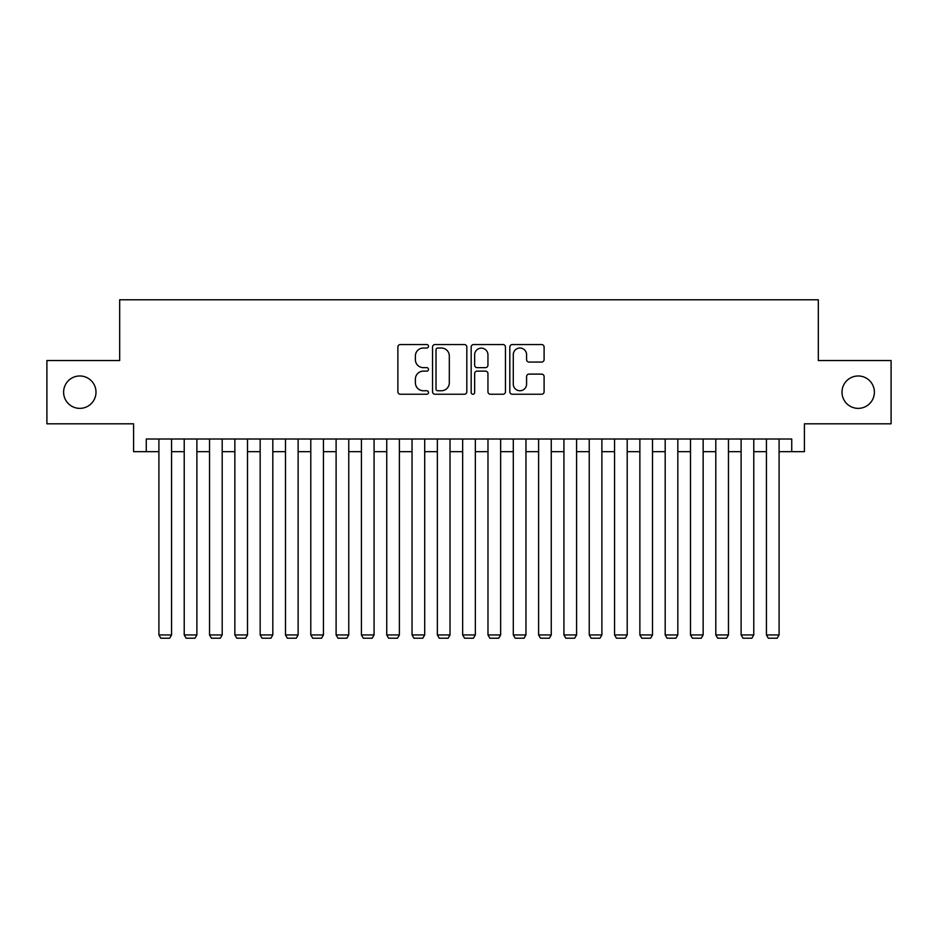 <?xml version="1.0" encoding="UTF-8"?>
<svg xmlns="http://www.w3.org/2000/svg" width="938" height="938" viewBox="0 0 938 938"><rect width="100%" height="100%" fill="white"/><g stroke="black" fill="none" stroke-linecap="round" stroke-linejoin="round"><path stroke-width="1.41" d="M428.502 346.286A1.735 1.735 0 0 0 426.755 344.551L400.362 344.551A2.486 2.486 0 0 0 397.876 347.025L397.876 391.756A2.486 2.486 0 0 0 400.362 394.241L426.755 394.241A1.735 1.735 0 0 0 428.502 392.494A1.735 1.735 0 0 0 426.755 390.759L423.343 390.759A7.95 7.95 0 0 1 415.393 382.81L415.393 379.081A7.95 7.95 0 0 1 423.343 371.131L426.755 371.131A1.735 1.735 0 0 0 428.502 369.396A1.735 1.735 0 0 0 426.755 367.649L423.343 367.649A7.95 7.95 0 0 1 415.393 359.7L415.393 355.971A7.95 7.95 0 0 1 423.343 348.021L426.755 348.021A1.735 1.735 0 0 0 428.502 346.286M841.996 392.178A16.204 16.204 0 0 0 858.188 408.37A16.204 16.204 0 0 0 874.392 392.178A16.204 16.204 0 0 0 858.188 375.974A16.204 16.204 0 0 0 841.996 392.178M63.608 392.178A16.204 16.204 0 0 0 79.812 408.37A16.204 16.204 0 0 0 96.004 392.178A16.204 16.204 0 0 0 79.812 375.974A16.204 16.204 0 0 0 63.608 392.178M541.613 362.068A2.486 2.486 0 0 0 544.099 359.582L544.099 347.025A2.486 2.486 0 0 0 541.613 344.551L512.3 344.551A2.486 2.486 0 0 0 509.815 347.025L509.815 391.756A2.486 2.486 0 0 0 512.3 394.241L541.613 394.241A2.486 2.486 0 0 0 544.099 391.756L544.099 376.595A2.486 2.486 0 0 0 541.613 374.11L529.067 374.11A2.486 2.486 0 0 0 526.581 376.595L526.581 384.111A6.648 6.648 0 0 1 519.933 390.759A6.648 6.648 0 0 1 513.285 384.111L513.285 354.67A6.648 6.648 0 0 1 519.933 348.021A6.648 6.648 0 0 1 526.581 354.67L526.581 359.582A2.486 2.486 0 0 0 529.067 362.068L541.613 362.068M146.258 451.659L146.258 439.007L791.742 439.007L791.742 451.659L804.405 451.659L804.405 423.812L891.1 423.812L891.1 360.532L818.323 360.532L818.323 299.785L119.677 299.785L119.677 360.532L46.9 360.532L46.9 423.812L133.595 423.812L133.595 451.659L158.909 451.659M466.831 347.025A2.486 2.486 0 0 0 464.345 344.551L435.021 344.551A2.486 2.486 0 0 0 432.535 347.025L432.535 391.756A2.486 2.486 0 0 0 435.021 394.241L464.345 394.241A2.486 2.486 0 0 0 466.831 391.756L466.831 347.025M473.655 344.551L502.979 344.551A2.486 2.486 0 0 1 505.465 347.025L505.465 391.756A2.486 2.486 0 0 1 502.979 394.241L490.433 394.241A2.486 2.486 0 0 1 487.948 391.756L487.948 373.617A2.486 2.486 0 0 0 485.462 371.131L477.137 371.131A2.486 2.486 0 0 0 474.651 373.617L474.651 392.494A1.735 1.735 0 0 1 472.916 394.241A1.735 1.735 0 0 1 471.169 392.494L471.169 347.025A2.486 2.486 0 0 1 473.655 344.551M171.572 451.659L184.223 451.659M196.886 451.659L209.537 451.659M222.2 451.659L234.852 451.659M247.503 451.659L260.166 451.659M272.817 451.659L285.48 451.659M298.132 451.659L310.795 451.659M323.446 451.659L336.109 451.659M348.76 451.659L361.423 451.659M374.074 451.659L386.737 451.659M399.389 451.659L412.04 451.659M424.703 451.659L437.354 451.659M450.017 451.659L462.669 451.659M475.332 451.659L487.983 451.659M500.646 451.659L513.297 451.659M525.96 451.659L538.611 451.659M551.263 451.659L563.926 451.659M576.577 451.659L589.24 451.659M601.891 451.659L614.554 451.659M627.205 451.659L639.868 451.659M652.52 451.659L665.183 451.659M677.834 451.659L690.497 451.659M703.148 451.659L715.8 451.659M728.463 451.659L741.114 451.659M753.777 451.659L766.428 451.659M779.091 451.659L791.742 451.659M437.753 348.021A1.735 1.735 0 0 0 436.018 349.768L436.018 389.024A1.735 1.735 0 0 0 437.753 390.759L441.352 390.759A7.95 7.95 0 0 0 449.314 382.81L449.314 355.971A7.95 7.95 0 0 0 441.352 348.021L437.753 348.021M487.948 354.799A6.648 6.648 0 0 0 481.3 348.15A6.648 6.648 0 0 0 474.651 354.799L474.651 365.163A2.486 2.486 0 0 0 477.137 367.649L485.462 367.649A2.486 2.486 0 0 0 487.948 365.163L487.948 354.799M171.572 439.007L171.572 634.932L158.909 634.932L158.909 439.007M171.572 634.932L169.672 638.215L160.808 638.215L158.909 634.932M196.886 439.007L196.886 634.932L184.223 634.932L184.223 439.007M196.886 634.932L194.987 638.215L186.123 638.215L184.223 634.932M222.2 439.007L222.2 634.932L209.537 634.932L209.537 439.007M222.2 634.932L220.301 638.215L211.437 638.215L209.537 634.932M247.503 439.007L247.503 634.932L234.852 634.932L234.852 439.007M247.503 634.932L245.615 638.215L236.751 638.215L234.852 634.932M272.817 439.007L272.817 634.932L260.166 634.932L260.166 439.007M272.817 634.932L270.918 638.215L262.065 638.215L260.166 634.932M298.132 439.007L298.132 634.932L285.48 634.932L285.48 439.007M298.132 634.932L296.232 638.215L287.38 638.215L285.48 634.932M323.446 439.007L323.446 634.932L310.795 634.932L310.795 439.007M323.446 634.932L321.546 638.215L312.694 638.215L310.795 634.932M348.76 439.007L348.76 634.932L336.109 634.932L336.109 439.007M348.76 634.932L346.861 638.215L338.008 638.215L336.109 634.932M374.074 439.007L374.074 634.932L361.423 634.932L361.423 439.007M374.074 634.932L372.175 638.215L363.323 638.215L361.423 634.932M399.389 439.007L399.389 634.932L386.737 634.932L386.737 439.007M399.389 634.932L397.489 638.215L388.625 638.215L386.737 634.932M424.703 439.007L424.703 634.932L412.04 634.932L412.04 439.007M424.703 634.932L422.804 638.215L413.939 638.215L412.04 634.932M450.017 439.007L450.017 634.932L437.354 634.932L437.354 439.007M450.017 634.932L448.118 638.215L439.254 638.215L437.354 634.932M475.332 439.007L475.332 634.932L462.669 634.932L462.669 439.007M475.332 634.932L473.432 638.215L464.568 638.215L462.669 634.932M500.646 439.007L500.646 634.932L487.983 634.932L487.983 439.007M500.646 634.932L498.746 638.215L489.882 638.215L487.983 634.932M525.96 439.007L525.96 634.932L513.297 634.932L513.297 439.007M525.96 634.932L524.061 638.215L515.197 638.215L513.297 634.932M551.263 439.007L551.263 634.932L538.611 634.932L538.611 439.007M551.263 634.932L549.375 638.215L540.511 638.215L538.611 634.932M576.577 439.007L576.577 634.932L563.926 634.932L563.926 439.007M576.577 634.932L574.677 638.215L565.825 638.215L563.926 634.932M601.891 439.007L601.891 634.932L589.24 634.932L589.24 439.007M601.891 634.932L599.992 638.215L591.139 638.215L589.24 634.932M627.205 439.007L627.205 634.932L614.554 634.932L614.554 439.007M627.205 634.932L625.306 638.215L616.454 638.215L614.554 634.932M652.52 439.007L652.52 634.932L639.868 634.932L639.868 439.007M652.52 634.932L650.62 638.215L641.768 638.215L639.868 634.932M677.834 439.007L677.834 634.932L665.183 634.932L665.183 439.007M677.834 634.932L675.935 638.215L667.082 638.215L665.183 634.932M703.148 439.007L703.148 634.932L690.497 634.932L690.497 439.007M703.148 634.932L701.249 638.215L692.385 638.215L690.497 634.932M728.463 439.007L728.463 634.932L715.8 634.932L715.8 439.007M728.463 634.932L726.563 638.215L717.699 638.215L715.8 634.932M753.777 439.007L753.777 634.932L741.114 634.932L741.114 439.007M753.777 634.932L751.877 638.215L743.013 638.215L741.114 634.932M779.091 439.007L779.091 634.932L766.428 634.932L766.428 439.007M779.091 634.932L777.192 638.215L768.328 638.215L766.428 634.932"/></g></svg>
